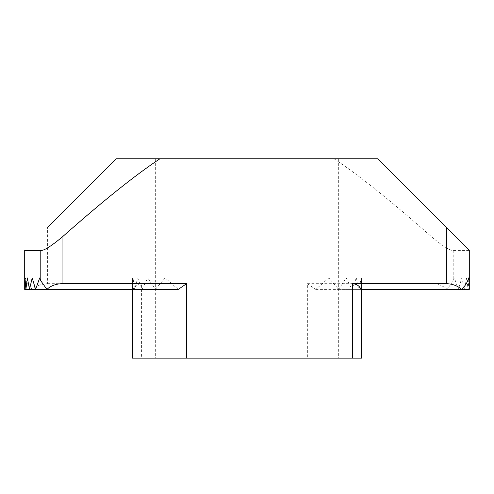 <?xml version="1.0" encoding="UTF-8"?>
<svg xmlns="http://www.w3.org/2000/svg" width="494" height="494" viewBox="0 0 494 494"><rect width="100%" height="100%" fill="white"/><g stroke="black" fill="none" stroke-linecap="round" stroke-linejoin="round"><path stroke-width="0.37" stroke-dasharray="2.47 1.85" d="M24.7 283.667L24.7 289.398L24.7 277.937L24.7 289.398L24.7 277.937L24.7 289.398L24.7 277.937L24.7 283.667L25.429 277.937C26.448 282.185 28.794 286.007 32.462 289.398C36.365 285.798 41.416 283.889 47.615 283.667L47.615 227.518L116.368 158.765L377.632 158.765L446.385 227.518M247 158.765L338.668 158.765L247 158.765L247 261.894L247 158.765M334.049 158.765C358.521 174.919 391.155 201.052 431.947 237.163C443.149 246.42 450.232 250.847 453.208 250.439L469.3 250.439L469.3 289.398L469.3 277.937L469.3 289.398L469.3 277.937L469.3 289.398L361.589 289.398L361.589 277.937L361.589 358.15L132.411 358.15M47.615 283.667L141.58 283.667L141.58 358.15M431.947 237.163L431.947 283.667L307.361 283.667L307.361 358.15M361.589 285.958L360.916 289.398M307.361 283.667L315.752 289.398L328.831 277.937L338.668 289.398L346.238 277.937L352.018 289.398L356.31 277.937L359.274 289.398L361.015 277.937L361.589 289.398L469.3 289.398L469.3 277.937L361.589 277.937L469.3 277.937L361.589 277.937L361.589 289.398L361.589 277.937L361.589 289.398L361.589 277.937L361.589 289.398L361.589 277.937L468.571 277.937M178.248 289.398L165.169 277.937L155.332 289.398L147.762 277.937L141.982 289.398L137.69 277.937L134.726 289.398L132.985 277.937L132.411 289.398L132.411 277.937L132.411 289.398L132.411 277.937L132.411 289.398L132.411 277.937L132.411 289.398L25.886 289.398M39.674 277.937L165.169 277.937M24.996 277.937L132.985 277.937M29.479 289.398L134.726 289.398M27.374 277.937L137.69 277.937M461.538 289.398L361.589 289.398L469.3 289.398L469.004 277.937L468.114 289.398L466.626 277.937L464.521 289.398L461.791 277.937L458.401 289.398L454.326 277.937L453.208 280.771L447.107 289.398C443.198 285.798 438.147 283.889 431.947 283.667M35.599 289.398L141.982 289.398M32.209 277.937L147.762 277.937M46.893 289.398L155.332 289.398M315.752 289.398L447.107 289.398M32.462 289.398L133.084 289.398C134.331 286.001 137.165 284.093 141.58 283.667M247 358.15L338.668 358.15L247 358.15M132.411 285.958L133.084 289.398M328.831 277.937L454.326 277.937M25.429 277.937L132.411 277.937L132.411 289.398L24.7 289.398M338.668 289.398L458.401 289.398M346.238 277.937L461.791 277.937M24.7 277.937L132.411 277.937L24.7 277.937L132.411 277.937L132.411 289.398M352.018 289.398L464.521 289.398M356.31 277.937L466.626 277.937M359.274 289.398L468.114 289.398M361.015 277.937L469.004 277.937M453.208 250.439L453.208 280.771M169.078 158.765L169.078 358.15M324.922 158.765L324.922 358.15M155.332 158.765L155.332 358.15M338.668 158.765L338.668 358.15"/><path stroke-width="0.74" d="M446.385 283.667L352.42 283.667C356.835 284.093 359.669 286.001 360.916 289.398L461.538 289.398C457.635 285.798 452.584 283.889 446.385 283.667L446.385 227.518L469.3 250.439L377.632 158.765L116.368 158.765L47.615 227.518M159.951 158.765C135.442 174.95 102.808 201.083 62.053 237.163C50.863 246.413 43.781 250.841 40.792 250.439L24.7 250.439L24.7 289.398L24.7 250.439M361.589 289.398L361.589 358.15L132.411 358.15L132.411 289.398L132.411 358.15M62.053 237.163L62.053 283.667L186.639 283.667L186.639 358.15M24.996 277.937L24.7 289.398L25.886 289.398L24.996 277.937M27.374 277.937L25.886 289.398L29.479 289.398L27.374 277.937M32.209 277.937L29.479 289.398L35.599 289.398L32.209 277.937M39.674 277.937L35.599 289.398L46.893 289.398L40.792 280.771L39.674 277.937M62.053 283.667C55.853 283.889 50.802 285.798 46.893 289.398L178.248 289.398L186.639 283.667M469.3 250.439L469.3 283.667L468.571 277.937C467.552 282.185 465.206 286.007 461.538 289.398L469.3 289.398L469.3 277.937M469.3 283.667L469.3 289.398M247 158.765L247 135.85L247 158.765M352.42 283.667L352.42 358.15M40.792 250.439L40.792 280.771"/></g></svg>
